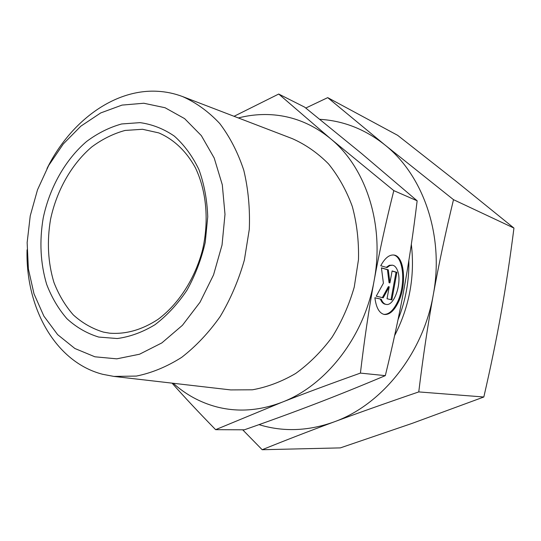 <?xml version="1.0" encoding="UTF-8"?>
<svg xmlns="http://www.w3.org/2000/svg" width="541" height="541" viewBox="0 0 541 541"><rect width="100%" height="100%" fill="white"/><g stroke="black" fill="none" stroke-linecap="round" stroke-linejoin="round"><path stroke-width="0.81" d="M27.05 249.827C25.528 308.079 55.5 362.294 102.804 374.325L113.894 376.414L136.386 376.076C151.778 372.965 166.851 366.737 181.62 357.398C195.896 346.341 208.758 332.708 220.214 316.499C230.561 299.078 238.615 280.272 244.363 260.079L249.3 229.323C250.098 208.691 248.258 189.005 243.788 170.259C237.891 152.474 229.871 136.887 219.727 123.504C208.596 111.649 196.207 102.668 182.567 96.555C174.358 93.465 165.931 91.7 157.282 91.273C113.82 88.927 70.12 121.684 46.993 168.569M94.898 356.796L116.809 358.839L139.531 354.227L161.847 342.913L182.445 325.29L200.055 302.196L213.546 274.896L222.04 244.999L224.995 214.337L222.297 184.772L214.202 158.04L201.34 135.622L184.596 118.621L165.039 107.727L143.805 103.243L122.016 105.096L100.734 112.927L80.893 126.134L63.311 143.953L48.67 165.505L37.505 189.817L30.235 215.879L27.145 242.625L28.389 268.978L34.002 293.824L43.848 316.066L57.63 334.629L74.874 348.499L94.898 356.796M113.894 376.414L230.642 389.912L252.424 389.797C267.234 387.126 281.665 381.675 295.711 373.439C309.242 363.667 321.354 351.596 332.059 337.219C341.682 321.76 349.08 305.036 354.254 287.048L358.487 259.579C358.933 241.11 356.877 223.419 352.313 206.493C346.396 190.391 338.47 176.19 328.522 163.896C317.641 152.934 305.57 144.515 292.302 138.638L182.567 96.555M142.547 129.279L125.066 130.449C113.407 133.641 102.323 139.125 91.808 146.902C71.547 164.119 56.663 190.5 50.563 219.288C46.824 241.408 47.933 262.419 53.89 282.301C58.705 294.757 65.17 305.618 73.285 314.876C82.225 322.977 92.281 328.725 103.453 332.106L109.58 333.175C125.911 334.439 142.073 329.834 158.06 319.346C178.577 304.11 194.99 278.723 202.564 249.82C209.232 220.694 206.432 190.594 195.301 167.588C186.246 151.067 173.526 139.152 158.729 132.89L142.547 129.279M140.065 122.638L121.63 123.963C109.35 127.385 97.684 133.214 86.614 141.465C65.312 159.69 49.677 187.511 43.239 217.854C39.283 241.171 40.419 263.318 46.641 284.302C51.679 297.462 58.455 308.938 66.969 318.744C76.355 327.339 86.939 333.445 98.705 337.063L117.228 338.531C130.05 336.813 142.655 332.201 155.037 324.681C166.973 315.565 177.597 304.11 186.902 290.321C195.166 275.47 201.272 259.511 205.222 242.449L207.737 216.806C207.135 199.859 204.194 184.109 198.919 169.556C192.434 156.085 184.231 144.934 174.324 136.102C163.68 128.812 152.264 124.329 140.065 122.638M215.636 429.669L281.699 402.355C304.177 393.544 330.416 383.792 360.414 373.101C364.303 340.1 368.867 309.317 374.108 280.745C379.336 252.167 385.902 222.128 393.814 190.628L417.145 200.799C413.338 232.441 408.976 261.736 404.059 288.678C399.177 315.619 392.922 344.603 385.307 375.643C360.272 386.193 336.915 395.62 315.227 403.917C293.445 412.269 269.81 420.905 244.329 429.818L215.636 429.669C198.926 412.58 184.4 397.067 172.065 383.143M173.242 383.278C185.779 394.585 200.129 402.423 216.299 406.791C237.438 412.323 259.24 410.842 281.699 402.355C325.865 385.74 364.282 336.8 374.108 280.745C384.759 224.806 365.939 167.595 330.652 138.773C312.712 124.078 292.904 116.058 271.23 114.712C260.174 114.07 249.218 115.145 238.358 117.952M393.814 190.628L330.652 138.773L278.716 94.039L234.057 116.301M278.716 94.039L304.637 107.132L361.442 153.401L417.145 200.799M381.243 299.234C382.44 302.277 384.069 303.995 386.125 304.394C394.213 306.558 402.308 282.388 397.561 270.689C396.357 267.423 394.66 265.59 392.468 265.178L389.77 265.59L387.025 267.585L380.749 265.739C384.861 258.145 389.229 254.574 393.862 255.034C404.742 255.9 407.001 285.837 397.878 303.156C393.726 311.21 389.189 314.984 384.252 314.463C379.248 313.225 376.13 307.646 374.893 297.739L381.243 299.234L374.899 297.8M386.125 304.394L385.26 304.245C383.204 303.846 381.574 302.121 380.364 299.085M383.833 314.368C388.634 314.571 393.03 310.784 397.02 303.007C406 285.952 403.992 256.488 393.375 254.98M383.19 297.827L376.245 296.17L383.407 283.207L381.425 267.842L388.303 269.844L389.933 282.882L392.117 270.953L396.898 272.346L391.867 299.903L387.038 298.747L389.222 286.804L383.19 297.827M382.345 297.631L388.35 286.662L389.222 286.804M391.015 299.7L396.032 272.211L392.09 271.068M396.898 272.346L396.032 272.211M389.933 282.882L389.067 282.747L387.43 269.709L381.446 267.971M388.303 269.844L387.43 269.709M386.247 267.355L389.331 265.286L392.468 265.178M360.414 373.101L385.307 375.643M258.99 424.644L263.075 425.814C285.966 431.914 309.56 430.636 333.858 421.98C381.628 405.04 423.103 353.773 433.3 294.676C444.411 235.707 423.339 175.25 384.759 144.819L327.711 97.637L397.635 135.318L455.806 181.039L513.95 228.079C510.163 257.922 505.896 286.189 501.142 312.867C496.388 339.538 490.613 367.582 483.823 396.999L411.985 423.434L340.357 447.887L262.182 449.727C284.958 440.496 308.85 431.245 333.858 421.98C358.811 412.742 387.113 402.72 418.761 391.914C422.886 357.939 427.735 325.526 433.3 294.676C438.9 263.832 445.635 232.163 453.507 199.676L384.759 144.819C365.148 129.306 343.616 120.812 320.157 119.338L319.805 119.318M327.711 97.637L305.78 108.044M242.686 429.804L262.182 449.727M483.823 396.999L418.761 391.914M513.95 228.079L453.507 199.676M398.007 319.758C405.622 300.654 409.239 280.941 408.847 260.613M394.612 335.643C409.483 306.639 415.055 276.208 411.336 244.356"/></g></svg>
